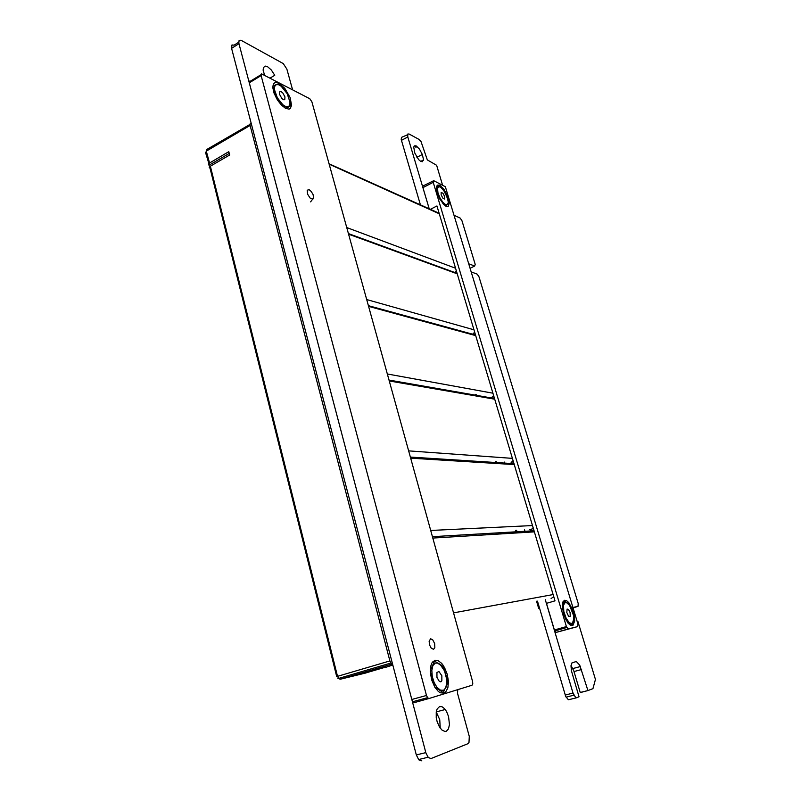 <?xml version="1.0" encoding="UTF-8"?>
<svg xmlns="http://www.w3.org/2000/svg" width="801" height="801" viewBox="0 0 801 801"><rect width="100%" height="100%" fill="white"/><g stroke="black" fill="none" stroke-linecap="round" stroke-linejoin="round"><path stroke-width="1.2" d="M577.171 621.296L577.781 621.196L595.403 679.478L592.98 688.62L587.924 690.602L579.764 665.13L576.36 661.526L571.984 662.858L571.003 665.921L571.393 670.777L579.053 696.79L576.62 697.801L575.599 697.481L573.045 693.025L545.291 599.629M587.944 690.602L580.274 692.555L587.904 690.542M587.914 690.572L580.254 692.515L573.796 670.898L571.053 665.441M576.58 697.811L568.43 699.784L565.736 696.459L537.491 601.11M457.772 689.671L457.451 693.165L469.276 736.449L469.006 742.517L467.844 743.728L431.018 758.577L428.295 757.506L425.892 753.02L238.838 43.064L239.119 40.501L241.031 40.25L283.224 63.609L286.898 69.096L292.565 89.722M421.787 760.81L418.843 759.819L416.33 754.963L231.589 48.36L231.98 44.996L234.112 45.156L238.728 42.203M429.196 208.831L407.839 136.941L407.759 134.047L409.021 133.947L418.903 139.374L420.996 141.587L427.334 159.91L436.625 165.326L442.593 185.091M420.465 204.906L401.201 139.494L401.511 137.371L407.539 134.758M415.098 145.662L415.989 147.544M454.437 215.459L460.154 218.072L461.927 220.736L475.163 264.32L474.723 266.072L469.086 263.879M471.559 272.07L477.196 274.192L478.958 276.806L578.222 603.594L578.022 606.367L572.985 607.458M440.24 728.219L439.709 719.709L436.225 712.009M439.529 706.582L437.126 708.945L436.245 711.909L436.245 717.656L437.126 721.751L439.559 727.218L442.052 730.162L445.026 731.463L446.387 731.183L448.5 728.86L449.501 724.625L448.58 716.555L446.537 711.538L444.425 708.565L441.922 706.732L439.529 706.582M416.27 146.002L414.447 145.842L413.747 147.054L414.788 153.071L418.663 159.589L420.775 161.391L422.437 161.682L423.449 159.269L422.347 154.483L419.534 149.226L416.27 146.002M270.227 78.017L274.773 75.244L271.389 70.027L267.504 66.673L265.241 66.052L263.389 67.564L263.159 70.218L264.49 75.014M279.529 94.268L281.742 98.333L283.424 99.714L284.725 99.765L284.986 96.951L282.833 93.046L281.151 91.644L279.829 91.564L279.529 94.268M285.246 108.195L290.763 105.672L287.789 94.308L284.355 89.442L278.588 83.674L272.881 85.987L276.055 97.301M276.705 98.793L284.836 107.674M288.4 106.703L289.722 105.151L290.022 102.298L287.108 93.587L281.101 86.178L278.358 84.626L275.784 84.766L274.603 86.568L274.483 89.642L277.366 97.792L282.883 104.781L285.697 106.573L288.4 106.703M436.905 677.356L439.379 681.501L440.82 681.841L441.882 680.79L441.842 675.704L438.988 671.568L436.956 672.49L436.905 677.356M434.603 686.797L443.243 692.685L447.639 682.802L446.277 675.934L443.384 667.123L434.673 660.985L430.467 670.047M430.227 671.028L434.222 685.586M445.937 687.588L446.888 679.909L444.605 670.898L440.079 664.369L437.837 663.068L435.233 663.128L432.87 665.661L431.799 670.407L432.24 676.434L434.122 682.532L437.066 687.458L440.46 690.202L443.624 690.232L445.937 687.588M309.046 189.677L307.214 190.258L307.554 194.112L310.077 198.077L312.861 199.169L313.622 197.537L313.051 194.633L311.299 191.569L309.046 189.677M433.501 649.321L434.823 647.719L434.663 643.523L432.68 639.709L430.658 638.808L429.166 641.15L429.546 644.875L431.278 648.229L433.501 649.321M385.982 667.033L365.777 672.98M251.274 123.664L250.142 123.845L250.082 125.497L389.847 660.895L390.948 663.128L392.52 663.889L340.275 679.248L366.037 672.92M336.74 676.605L210.052 168.28L209.311 167.529L210.333 166.218L229.647 154.943L228.816 151.709L209.532 163.004L208.52 164.315L209.662 166.728M310.578 201.892L312.56 199.269M429.186 698.512L471.949 685.286L472.74 683.994L472.54 681.531L311.929 101.797L309.777 98.743L261.416 73.752L261.136 75.574L426.553 695.689L427.794 697.981L429.186 698.512L414.417 702.537L413.116 701.986L412.054 700.244L249.331 82.833L249.501 81.101L250.543 81.131L261.006 74.683M278.848 82.964L275.504 82.203L273.361 83.905L272.851 87.79L274.072 93.146L277.446 100.015L281.441 105.151L285.577 108.385L289.031 109.106L290.282 108.475L291.554 105.392L290.112 97.582L284.896 88.4L278.848 82.964M434.993 660.264L431.739 663.138L430.527 666.913L430.247 671.759L431.639 679.869L434.873 687.248L438.227 691.363L440.27 692.765L444.094 693.145L445.696 692.114L447.889 687.899L448.44 681.561L447.248 674.342L444.575 667.583L441.731 663.428L438.287 660.695L434.993 660.264M568.249 628.945L556.114 632.41L554.352 629.997L566.397 626.532L568.159 628.965L577.671 626.532L577.962 623.939L445.326 186.763L433.611 180.636L433.131 182.057L566.397 626.532M433.201 182.308L422.918 187.604L422.768 186.903L423.008 185.952L433.051 181.046M439.729 185.161L437.356 185.141L436.485 186.933L436.775 191.269L438.057 195.364L443.253 204.015L446.017 206.247L448.139 206.408L449.321 202.853L447.759 196.275L444.004 189.296L439.729 185.161M564.725 600.269L563.033 601.741L562.272 605.145L563.904 615.188L567.889 622.968L570.632 625.391L572.955 625.381L574.707 621.005L574.407 616.019L572.995 610.472L568.85 602.652L566.677 600.71L564.725 600.269M570.082 612.575L570.222 616.5L568.61 616.38L566.768 612.475L567.088 609.05L568.48 609.491L570.082 612.575M566.167 620.344L571.824 625.271L574.057 618.172L572.875 612.865L570.402 606.077L564.475 600.86L562.402 607.308M562.372 608.38L565.646 619.103M569.231 622.597L566.177 618.392L563.774 611.463L563.453 605.206L565.356 602.372L567.458 603.053L569.761 605.656L573.376 615.138L573.696 619.403L572.995 622.417L571.403 623.558L569.231 622.597M444.665 196.545L444.655 198.998L442.883 198.157L441.121 194.843L441.151 192.39L442.923 193.261L444.665 196.545M445.636 206.047L448.75 203.164L445.696 193.071L439.509 185.732L436.565 188.285M439.859 199.159L445.376 205.657M436.405 188.736L439.198 197.747M442.853 202.222L439.799 197.497L437.987 192.771L437.556 188.405L438.718 186.673L440.991 187.354L443.353 189.727L447.749 198.588L448.25 202.483L447.539 204.435L445.556 204.515L442.853 202.222M551.068 598.527L553.771 596.635M533.917 530.222L531.193 530.012L529.211 532.014M529.471 529.551L531.514 529.321L533.146 527.659M513.862 463.158L511.579 462.898L509.666 464.29M494.367 397.977L491.714 397.967M511.158 462.487L513.111 460.665M475.414 334.608L473.411 334.448M491.734 397.406L493.636 395.554M472.6 334.227L474.713 332.255M456.981 272.981L455.539 272.781M439.048 213.026L438.077 212.826M454.708 272.47L456.3 270.688M210.333 166.218L337.561 676.354L336.76 676.695M389.847 660.895L337.561 676.354L338.773 678.657L340.275 679.248M208.861 163.514L205.597 152.601L206.368 151.429L209.532 163.004M249.962 124.455L206.968 149.397L206.538 150.978L250.082 125.497M513.371 461.526L512.98 460.915M494.087 397.056L493.606 396.175M475.343 334.357L474.793 333.166M348.445 233.572L457.071 273.331L456.54 272.03M390.838 662.988L337.952 678.687M524.985 531.253L524.555 529.831M504.72 463.068L504.42 462.057M516.995 531.724L516.575 530.272M496.57 462.547L496.27 461.526M485.036 396.805L484.865 396.205M476.725 395.354L476.545 394.753M470.357 268.105L474.723 266.072M573.095 607.819L578.012 606.367M290.763 105.672L285.907 108.546M434.673 660.985L432.91 661.496M392.82 665.02L386.032 667.243M229.246 153.391L209.251 165.076M556.204 632.4L577.671 626.532M430.317 209.341L436.956 205.997L555.023 600.81L546.442 603.393L554.352 629.997M422.918 187.604L429.226 208.841M563.373 601.191L564.475 600.86M436.435 187.304L439.509 185.732M537.04 601.201L538.632 608.329L539.574 608.139M475.544 394.583L475.714 395.183M495.278 461.456L495.579 462.487M515.604 530.332L516.034 531.784M536.55 601.291L538.632 608.329M476.054 394.673L476.235 395.273M495.789 461.486L496.089 462.517M516.104 530.302L516.535 531.754M534.397 531.854L432.78 538.022M553.171 594.592L453.516 612.865M514.282 464.58L410.663 458.182M532.505 525.516L430.698 530.492M494.738 399.208L389.286 381.016M512.44 458.422L408.65 450.903M475.724 335.659L368.61 306.382M492.945 393.231L387.334 373.977M457.241 273.852L348.605 234.172M473.992 329.842L366.728 299.584M439.268 213.737L329.241 164.255M455.559 268.205L346.783 227.584M574.007 671.568L581.596 669.546M565.236 695.038L573.045 693.025M416.33 754.963L425.782 752.62M231.589 48.36L238.968 43.644M401.421 140.425L407.839 136.941M420.735 161.371L423.419 159.96M411.824 699.523L426.502 695.498M261.136 75.574L249.331 82.833M580.455 666.512L572.875 668.545M573.886 695.188L566.067 697.19M428.074 757.265L418.623 759.578M423.329 160.46L421.186 161.592M445.216 709.506L436.245 711.889M422.347 154.483L416.971 157.336M441.251 665.241L442.823 664.79M288.08 95.049L288.811 94.608M412.885 701.726L427.574 697.721M571.223 608.029L571.944 607.809M447.128 196.595L447.759 196.275M566.768 627.493L554.713 630.958M534.067 530.723L432.41 536.68M514.012 463.649L410.362 457.091M494.507 398.447L389.036 380.125M475.544 335.038L368.41 305.652M475.003 333.226L474.252 333.016M439.138 213.306L329.101 163.764M456.72 272.1L455.639 271.699"/></g></svg>
